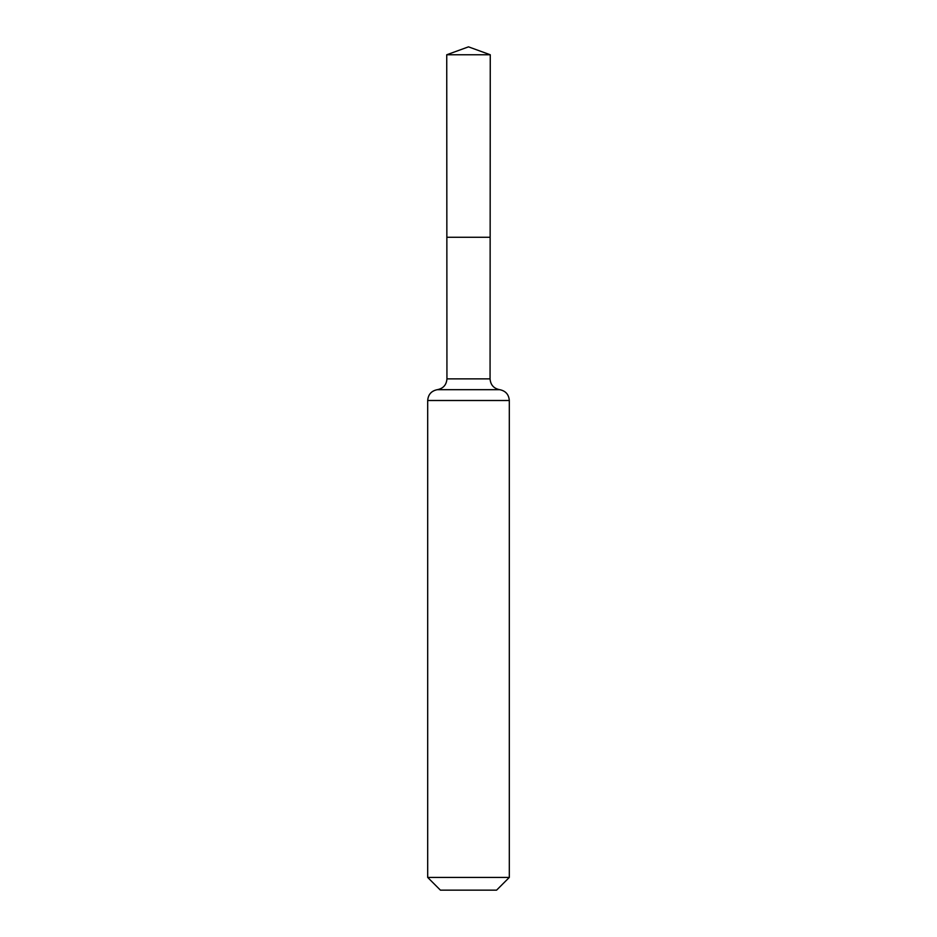 <?xml version="1.0" encoding="UTF-8"?>
<svg xmlns="http://www.w3.org/2000/svg" width="937" height="937" viewBox="0 0 937 937"><rect width="100%" height="100%" fill="white"/><g stroke="black" fill="none" stroke-linecap="round" stroke-linejoin="round"><path stroke-width="1.41" d="M509.306 877.43L496.587 890.15L440.413 890.15L427.694 877.43L509.306 877.43L509.306 400.497C508.826 394.489 505.64 390.893 499.749 389.687L499.62 389.675C493.717 388.468 490.531 384.873 490.063 378.864L446.937 378.864L446.855 237.272L490.145 237.272L446.855 237.272L446.738 54.768L468.5 46.85L490.262 54.768L446.738 54.768L468.5 46.85M427.694 877.43L427.694 400.497C428.174 394.489 431.36 390.893 437.251 389.687L499.749 389.687M490.063 378.864L490.262 54.768M499.62 389.675L437.38 389.675C443.283 388.468 446.469 384.873 446.937 378.864M509.306 400.497L427.694 400.497"/></g></svg>
